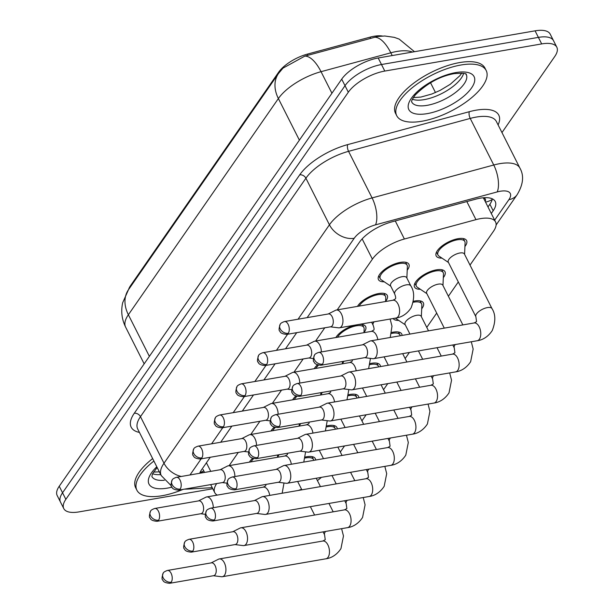<?xml version="1.0" encoding="UTF-8"?>
<svg xmlns="http://www.w3.org/2000/svg" width="614" height="614" viewBox="0 0 614 614"><rect width="100%" height="100%" fill="white"/><g stroke="black" fill="none" stroke-linecap="round" stroke-linejoin="round"><path stroke-width="0.92" d="M384.241 281.803A17.038 6.931 -26.8 0 1 378.47 279.631A17.038 6.931 -26.8 0 1 384.088 269.845A17.038 6.931 -26.8 0 1 400.313 262.385A17.038 6.931 -26.8 0 1 408.886 264.266A17.038 6.931 -26.8 0 1 407.22 270.191M357.486 306.378A17.038 6.931 -26.8 0 1 378.7 293.538A17.038 6.931 -26.8 0 1 387.273 295.411A17.038 6.931 -26.8 0 1 385.6 301.344M335.873 337.531A17.038 6.931 -26.8 0 1 355.237 325.075M314.261 368.684A17.038 6.931 -26.8 0 1 317.415 364.869M292.648 399.837A17.038 6.931 -26.8 0 1 295.802 396.015M271.027 430.982A17.038 6.931 -26.8 0 1 274.189 427.167M249.414 462.135A17.038 6.931 -26.8 0 1 252.577 458.32M441.95 258.11A17.038 6.931 -26.8 0 1 436.186 255.938A17.038 6.931 -26.8 0 1 441.796 246.153A17.038 6.931 -26.8 0 1 458.021 238.692A17.038 6.931 -26.8 0 1 466.602 240.573A17.038 6.931 -26.8 0 1 464.928 246.506M420.337 289.263A17.038 6.931 -26.8 0 1 414.565 287.083A17.038 6.931 -26.8 0 1 420.183 277.305A17.038 6.931 -26.8 0 1 436.408 269.845A17.038 6.931 -26.8 0 1 444.981 271.726A17.038 6.931 -26.8 0 1 443.316 277.651M398.716 320.408A17.038 6.931 -26.8 0 1 393.121 318.52M413.414 301.274A17.038 6.931 -26.8 0 1 414.795 300.998A17.038 6.931 -26.8 0 1 423.368 302.871A17.038 6.931 -26.8 0 1 421.695 308.804M391.801 332.427A17.038 6.931 -26.8 0 1 393.183 332.151A17.038 6.931 -26.8 0 1 401.756 334.024A17.038 6.931 -26.8 0 1 402.07 335.436M370.188 363.58A17.038 6.931 -26.8 0 1 371.562 363.296A17.038 6.931 -26.8 0 1 380.143 365.176A17.038 6.931 -26.8 0 1 380.457 366.589M348.568 394.725A17.038 6.931 -26.8 0 1 349.949 394.449A17.038 6.931 -26.8 0 1 358.53 396.329A17.038 6.931 -26.8 0 1 358.845 397.742M326.955 425.878A17.038 6.931 -26.8 0 1 328.337 425.602A17.038 6.931 -26.8 0 1 336.909 427.482A17.038 6.931 -26.8 0 1 337.232 428.887M305.342 457.031A17.038 6.931 -26.8 0 1 306.724 456.755A17.038 6.931 -26.8 0 1 315.297 458.627A17.038 6.931 -26.8 0 1 315.619 460.039M382.299 36.019A27.062 11.006 153.2 0 0 370.027 37.162L307.407 54.109A27.062 11.006 153.2 0 0 278.61 72.252L130.621 285.541A27.062 11.006 153.2 0 0 128.579 289.57M485.198 201.43A10.024 4.075 153.2 0 0 483.256 197.969A30.071 12.226 -26.8 0 1 484.009 199.074L495.567 221.953A30.071 12.226 153.2 0 0 475.957 219.643L404.396 239.007A30.071 12.226 153.2 0 0 372.399 259.162L337.201 309.893M298.25 490.456A30.071 12.226 153.2 0 0 301.574 489.251M317.4 480.578A30.071 12.226 153.2 0 0 321.414 477.347M282.187 493.195L282.578 493.172M216.696 483.563A30.071 12.226 153.2 0 0 214.754 492.651A30.071 12.226 153.2 0 0 217.264 495.114M324.768 327.807L315.581 341.039M303.155 358.96L293.968 372.191M281.542 390.113L272.355 403.344M259.922 421.265L250.742 434.497M238.309 452.411L229.129 465.65M470.002 265.094L493.502 231.225A30.071 12.226 153.2 0 0 495.567 221.953M340.317 452.004L344.531 445.933M361.93 420.851L366.144 414.788M383.543 389.698L387.756 383.635M405.163 358.553L409.369 352.482M426.776 327.4L436.692 313.102M448.389 296.247L458.305 281.949M300.614 423.583A17.038 6.931 -26.8 0 1 299.148 425.955M322.227 392.43A17.038 6.931 -26.8 0 1 320.761 394.802M343.848 361.278A17.038 6.931 -26.8 0 1 342.374 363.649M358.822 324.461A17.038 6.931 -26.8 0 1 365.66 326.564A17.038 6.931 -26.8 0 1 363.987 332.496M279.002 454.736A17.038 6.931 -26.8 0 1 277.528 457.1M414.488 51.706L399.154 39.089L394.272 37.354L384.755 35.988L377.572 36.518L304.82 56.127L282.97 68.146L278.457 73.557A35.082 25.627 34.8 0 0 278.38 98.555L128.372 314.759A35.082 25.627 -145.2 0 1 128.449 289.762L278.457 73.557M212.782 488.744L78.914 511.907A30.071 12.226 -26.8 0 1 63.787 508.599A30.071 12.226 -26.8 0 1 65.852 499.328L348.315 92.223A30.071 12.226 -26.8 0 1 384.794 71.063L541.686 43.916L538.386 37.377A30.071 12.226 -26.8 0 1 553.521 40.685A30.071 12.226 -26.8 0 0 538.386 37.377L381.494 64.524L538.386 37.377L535.086 30.838A30.071 12.226 -26.8 0 1 550.213 34.146L556.821 47.224A30.071 12.226 -26.8 0 1 554.757 56.496L501.968 132.57M348.315 92.223L345.014 85.684A30.071 12.226 -26.8 0 1 381.494 64.524A30.071 12.226 -26.8 0 0 345.014 85.684L62.544 492.789L345.014 85.684L341.714 79.145A30.071 12.226 -26.8 0 1 378.193 57.985L535.086 30.838M63.787 508.599L60.479 502.06A30.071 12.226 -26.8 0 1 62.544 492.789A30.071 12.226 -26.8 0 0 60.479 502.06L57.179 495.521A30.071 12.226 -26.8 0 1 59.243 486.25L341.714 79.145M541.686 43.916A30.071 12.226 -26.8 0 1 556.821 47.224M491.292 213.495L493.18 210.779A30.071 12.226 153.2 0 0 495.245 201.515A30.071 12.226 153.2 0 0 475.627 199.197L391.54 221.953A30.071 12.226 153.2 0 0 359.543 242.108L307.138 317.638M210.257 457.269L201.599 469.748A30.071 12.226 153.2 0 0 199.657 473.294M296.716 332.665L285.525 348.783M275.103 363.81L263.913 379.936M253.49 394.963L242.3 411.088M231.869 426.116L220.687 442.241M492.359 198.867A30.071 12.226 -26.8 0 1 489.872 204.239L487.992 206.956M313.762 460.362A15.035 6.117 153.2 0 0 313.508 459.533A15.035 6.117 153.2 0 0 305.941 457.875A15.035 6.117 153.2 0 0 305.143 458.029M213.373 575.732L221.531 576.738A9.018 4.95 -99.8 0 0 222.352 576.723A9.018 4.95 -99.8 0 0 224.532 575.188A9.018 4.95 -99.8 0 0 224.325 562.777A9.018 4.95 -99.8 0 0 219.275 558.947A9.018 4.95 -99.8 0 0 218.5 559.208L211.155 562.892M171.229 582.195A6.516 3.577 -99.8 0 1 169.656 583.3L213.664 575.686A6.516 3.577 -99.8 0 0 215.238 574.574A6.516 3.577 -99.8 0 0 215.092 565.609A6.516 3.577 -99.8 0 0 211.446 562.846L167.43 570.46C164.859 571.373 163.439 572.279 163.194 573.169A6.516 4.758 -145.2 0 0 163.178 577.812A6.516 4.758 34.8 0 0 171.229 582.195A6.516 3.577 -99.8 0 0 171.674 574.681A6.516 3.577 -99.8 0 0 167.43 570.46M213.281 507.701A9.018 4.95 -99.8 0 0 211.684 500.778A9.018 4.95 -99.8 0 0 206.634 496.949A9.018 4.95 -99.8 0 0 205.859 497.21L198.514 500.901M158.589 520.196A6.516 3.577 -99.8 0 1 157.015 521.301L201.024 513.688A6.516 3.577 -99.8 0 0 202.597 512.583A6.516 3.577 -99.8 0 0 202.451 503.61A6.516 3.577 -99.8 0 0 198.806 500.847L154.789 508.469C152.211 509.382 150.798 510.28 150.553 511.17A6.516 4.758 -145.2 0 0 150.537 515.814A6.516 4.758 34.8 0 0 158.589 520.196A6.516 3.577 -99.8 0 0 159.034 512.682A6.516 3.577 -99.8 0 0 154.789 508.469M253.643 458.643A15.035 6.117 153.2 0 0 251.072 461.851M335.374 429.209A15.035 6.117 153.2 0 0 335.121 428.38A15.035 6.117 153.2 0 0 327.554 426.73A15.035 6.117 153.2 0 0 326.755 426.884M234.993 544.58L243.144 545.593A9.018 4.95 -99.8 0 0 243.965 545.57A9.018 4.95 -99.8 0 0 246.145 544.042A9.018 4.95 -99.8 0 0 245.938 531.624A9.018 4.95 -99.8 0 0 240.888 527.794A9.018 4.95 -99.8 0 0 240.112 528.055L232.767 531.747M192.842 551.042A6.516 3.577 -99.8 0 1 191.269 552.147L235.277 544.534A6.516 3.577 -99.8 0 0 236.851 543.428A6.516 3.577 -99.8 0 0 236.705 534.456A6.516 3.577 -99.8 0 0 233.059 531.693L189.043 539.307C186.472 540.22 185.06 541.126 184.806 542.016A6.516 4.758 -145.2 0 0 184.791 546.66A6.516 4.758 34.8 0 0 192.842 551.042A6.516 3.577 -99.8 0 0 193.287 543.528A6.516 3.577 -99.8 0 0 189.043 539.307M356.995 398.056A15.035 6.117 153.2 0 0 356.742 397.235A15.035 6.117 153.2 0 0 349.174 395.577A15.035 6.117 153.2 0 0 348.376 395.731M256.606 513.434L264.757 514.44A9.018 4.95 -99.8 0 0 265.578 514.417A9.018 4.95 -99.8 0 0 267.758 512.89A9.018 4.95 -99.8 0 0 267.55 500.471A9.018 4.95 -99.8 0 0 262.5 496.642A9.018 4.95 -99.8 0 0 261.725 496.903L254.38 500.594M214.455 519.889A6.516 3.577 -99.8 0 1 212.881 520.994L256.898 513.381A6.516 3.577 -99.8 0 0 258.471 512.276A6.516 3.577 -99.8 0 0 258.317 503.303A6.516 3.577 -99.8 0 0 254.672 500.54L210.663 508.162C208.085 509.075 206.672 509.973 206.419 510.863A6.516 4.758 -145.2 0 0 206.404 515.507A6.516 4.758 34.8 0 0 214.455 519.889A6.516 3.577 -99.8 0 0 214.9 512.375A6.516 3.577 -99.8 0 0 210.663 508.162M378.608 366.911A15.035 6.117 153.2 0 0 378.354 366.082A15.035 6.117 153.2 0 0 370.787 364.424A15.035 6.117 153.2 0 0 369.989 364.578M278.219 482.282L286.377 483.287A9.018 4.95 -99.8 0 0 287.191 483.272A9.018 4.95 -99.8 0 0 289.371 481.737A9.018 4.95 -99.8 0 0 289.171 469.319A9.018 4.95 -99.8 0 0 284.121 465.489A9.018 4.95 -99.8 0 0 283.338 465.75L276.001 469.441M236.068 488.736A6.516 3.577 -99.8 0 1 234.494 489.849L278.51 482.228A6.516 3.577 -99.8 0 0 280.084 481.123A6.516 3.577 -99.8 0 0 279.938 472.158A6.516 3.577 -99.8 0 0 276.285 469.388L232.276 477.009C229.697 477.922 228.285 478.82 228.032 479.711A6.516 4.758 -145.2 0 0 228.017 484.354A6.516 4.758 34.8 0 0 236.068 488.736A6.516 3.577 -99.8 0 0 236.513 481.222A6.516 3.577 -99.8 0 0 232.276 477.009M400.221 335.758A15.035 6.117 153.2 0 0 399.967 334.929A15.035 6.117 153.2 0 0 392.4 333.272A15.035 6.117 153.2 0 0 391.602 333.425M299.832 451.129L307.99 452.134A9.018 4.95 -99.8 0 0 308.811 452.119A9.018 4.95 -99.8 0 0 310.983 450.584A9.018 4.95 -99.8 0 0 310.784 438.166A9.018 4.95 -99.8 0 0 305.734 434.344A9.018 4.95 -99.8 0 0 304.951 434.597L297.613 438.289M257.68 457.584A6.516 3.577 -99.8 0 1 256.115 458.696L300.123 451.075A6.516 3.577 -99.8 0 0 301.697 449.97A6.516 3.577 -99.8 0 0 301.551 441.005A6.516 3.577 -99.8 0 0 297.905 438.242L253.889 445.856C251.31 446.769 249.898 447.667 249.645 448.558A6.516 4.758 -145.2 0 0 249.629 453.201A6.516 4.758 34.8 0 0 257.68 457.584A6.516 3.577 -99.8 0 0 258.126 450.07A6.516 3.577 -99.8 0 0 253.889 445.856M234.901 476.556A9.018 4.95 -99.8 0 0 233.297 469.626A9.018 4.95 -99.8 0 0 228.247 465.803A9.018 4.95 -99.8 0 0 227.472 466.057L220.127 469.748M180.201 489.043A6.516 3.577 -99.8 0 1 178.628 490.156L222.636 482.535A6.516 3.577 -99.8 0 0 224.21 481.43A6.516 3.577 -99.8 0 0 224.064 472.465A6.516 3.577 -99.8 0 0 220.418 469.695L176.402 477.316C173.831 478.229 172.411 479.127 172.166 480.018A6.516 4.758 -145.2 0 0 172.15 484.661A6.516 4.758 34.8 0 0 180.201 489.043A6.516 3.577 -99.8 0 0 180.646 481.529A6.516 3.577 -99.8 0 0 176.402 477.316M275.256 427.498A15.035 6.117 153.2 0 0 272.685 430.698M256.514 445.403A9.018 4.95 -99.8 0 0 254.91 438.473A9.018 4.95 -99.8 0 0 249.86 434.651A9.018 4.95 -99.8 0 0 249.084 434.904L241.739 438.596M201.814 457.89A6.516 3.577 -99.8 0 1 200.241 459.003L244.257 451.382A6.516 3.577 -99.8 0 0 245.823 450.277A6.516 3.577 -99.8 0 0 245.677 441.312A6.516 3.577 -99.8 0 0 242.031 438.549L198.023 446.163C195.444 447.076 194.032 447.982 193.778 448.865A6.516 4.758 -145.2 0 0 193.763 453.508A6.516 4.758 34.8 0 0 201.814 457.89A6.516 3.577 -99.8 0 0 202.259 450.377A6.516 3.577 -99.8 0 0 198.023 446.163M296.869 396.345A15.035 6.117 153.2 0 0 294.306 399.545M278.127 414.25A9.018 4.95 -99.8 0 0 276.523 407.328A9.018 4.95 -99.8 0 0 271.48 403.498A9.018 4.95 -99.8 0 0 270.697 403.759L263.352 407.443M223.427 426.745A6.516 3.577 -99.8 0 1 221.854 427.851L265.87 420.237A6.516 3.577 -99.8 0 0 267.443 419.124A6.516 3.577 -99.8 0 0 267.29 410.16A6.516 3.577 -99.8 0 0 263.644 407.397L219.635 415.01C217.057 415.924 215.644 416.829 215.391 417.72A6.516 4.758 -145.2 0 0 215.376 422.363A6.516 4.758 34.8 0 0 223.427 426.745A6.516 3.577 -99.8 0 0 223.872 419.232A6.516 3.577 -99.8 0 0 219.635 415.01M318.489 365.192A15.035 6.117 153.2 0 0 315.918 368.392M183.056 489.389A50.11 20.385 -26.8 0 1 162.111 495.721A50.11 20.385 -26.8 0 1 136.891 490.202A50.11 20.385 -26.8 0 1 153.899 461.053M136.891 490.202L135.656 487.754A50.11 20.385 -26.8 0 1 152.656 458.597M460.968 65A50.11 20.385 -26.8 0 1 486.188 70.518A50.11 20.385 -26.8 0 1 469.672 99.291A50.11 20.385 -26.8 0 1 421.956 121.234A50.11 20.385 -26.8 0 1 396.728 115.708A50.11 20.385 -26.8 0 1 413.245 86.942A50.11 20.385 -26.8 0 1 460.968 65M396.728 115.708L395.493 113.26A50.11 20.385 -26.8 0 1 412.009 84.486A50.11 20.385 -26.8 0 1 459.732 62.551A50.11 20.385 -26.8 0 1 484.953 68.07L486.188 70.518M421.35 316.663L421.856 305.166A15.035 6.117 153.2 0 0 421.58 303.776A15.035 6.117 153.2 0 0 414.013 302.119A15.035 6.117 153.2 0 0 413.214 302.272M428.526 330.862L421.166 316.294A9.018 3.669 153.2 0 0 416.63 315.304A9.018 3.669 153.2 0 0 408.034 319.249A9.018 3.669 153.2 0 0 405.063 324.43L409.937 334.077M321.444 419.976L329.603 420.981A9.018 4.95 -99.8 0 0 330.424 420.966A9.018 4.95 -99.8 0 0 332.604 419.431A9.018 4.95 -99.8 0 0 332.397 407.021A9.018 4.95 -99.8 0 0 327.346 403.191A9.018 4.95 -99.8 0 0 326.571 403.452L319.226 407.136M279.301 426.438A6.516 3.577 -99.8 0 1 277.728 427.544L321.736 419.922A6.516 3.577 -99.8 0 0 323.309 418.817A6.516 3.577 -99.8 0 0 323.164 409.853A6.516 3.577 -99.8 0 0 319.518 407.09L275.502 414.703C272.931 415.617 271.511 416.522 271.265 417.413A6.516 4.758 -145.2 0 0 271.25 422.056A6.516 4.758 34.8 0 0 279.301 426.438A6.516 3.577 -99.8 0 0 279.746 418.917A6.516 3.577 -99.8 0 0 275.502 414.703M395.37 318.129A15.035 6.117 153.2 0 0 395.692 318.382L405.248 324.798M442.97 285.51L443.469 274.013A15.035 6.117 153.2 0 0 443.193 272.624A15.035 6.117 153.2 0 0 435.625 270.966A15.035 6.117 153.2 0 0 421.311 277.551A15.035 6.117 153.2 0 0 416.353 286.185A15.035 6.117 153.2 0 0 417.305 287.229L426.868 293.646M462.872 324.913L442.778 285.142A9.018 3.669 153.2 0 0 438.242 284.152A9.018 3.669 153.2 0 0 429.654 288.096A9.018 3.669 153.2 0 0 426.676 293.277L444.283 328.129M343.065 388.823L351.216 389.829A9.018 4.95 -99.8 0 0 352.037 389.813A9.018 4.95 -99.8 0 0 354.217 388.278A9.018 4.95 -99.8 0 0 354.009 375.868A9.018 4.95 -99.8 0 0 348.959 372.038A9.018 4.95 -99.8 0 0 348.184 372.299L340.839 375.983M300.914 395.286A6.516 3.577 -99.8 0 1 299.34 396.391L343.349 388.777A6.516 3.577 -99.8 0 0 344.922 387.664A6.516 3.577 -99.8 0 0 344.776 378.7A6.516 3.577 -99.8 0 0 341.131 375.937L297.115 383.55C294.543 384.464 293.124 385.369 292.878 386.26A6.516 4.758 -145.2 0 0 292.863 390.903A6.516 4.758 34.8 0 0 300.914 395.286A6.516 3.577 -99.8 0 0 301.359 387.772A6.516 3.577 -99.8 0 0 297.115 383.55M464.583 254.365L465.09 242.86A15.035 6.117 153.2 0 0 464.806 241.471A15.035 6.117 153.2 0 0 457.246 239.821A15.035 6.117 153.2 0 0 442.924 246.398A15.035 6.117 153.2 0 0 437.974 255.033A15.035 6.117 153.2 0 0 438.926 256.076L448.481 262.493M474.123 322.964A9.018 4.95 -99.8 0 1 479.91 328.544A9.018 4.95 -99.8 0 1 479.588 338.874A9.018 4.95 -99.8 0 1 479.38 339.212A9.018 4.95 -99.8 0 1 477.201 340.747C478.989 340.509 486.495 339.358 492.251 330.539C495.751 321.575 495.651 314.261 491.975 308.589L464.399 253.989A9.018 3.669 153.2 0 0 459.855 252.999A9.018 3.669 153.2 0 0 451.267 256.951A9.018 3.669 153.2 0 0 448.289 262.124L475.873 316.717L476.548 321.659L474.123 322.964L370.572 340.885A9.018 4.95 -99.8 0 0 369.797 341.146L362.452 344.838M364.678 357.67L372.828 358.683A9.018 4.95 -99.8 0 0 373.65 358.66A9.018 4.95 -99.8 0 0 375.829 357.133A9.018 4.95 -99.8 0 0 375.622 344.715A9.018 4.95 -99.8 0 0 370.572 340.885M322.527 364.133A6.516 3.577 -99.8 0 1 320.953 365.238L364.969 357.624A6.516 3.577 -99.8 0 0 366.543 356.519A6.516 3.577 -99.8 0 0 366.389 347.547A6.516 3.577 -99.8 0 0 362.744 344.784L318.735 352.398C316.156 353.311 314.744 354.217 314.491 355.107A6.516 4.758 -145.2 0 0 314.475 359.75A6.516 4.758 34.8 0 0 322.527 364.133A6.516 3.577 -99.8 0 0 322.972 356.619A6.516 3.577 -99.8 0 0 318.735 352.398M363.979 332.665L364.148 328.858A15.035 6.117 153.2 0 0 363.872 327.469A15.035 6.117 153.2 0 0 356.304 325.811A15.035 6.117 153.2 0 0 337.531 337.247M299.739 383.098A9.018 4.95 -99.8 0 0 298.143 376.175A9.018 4.95 -99.8 0 0 293.093 372.345A9.018 4.95 -99.8 0 0 292.31 372.606L284.973 376.29M245.04 395.593A6.516 3.577 -99.8 0 1 243.466 396.698L287.482 389.084A6.516 3.577 -99.8 0 0 289.056 387.971A6.516 3.577 -99.8 0 0 288.91 379.007A6.516 3.577 -99.8 0 0 285.264 376.244L241.248 383.857C238.669 384.771 237.257 385.676 237.004 386.567A6.516 4.758 -145.2 0 0 236.989 391.21A6.516 4.758 34.8 0 0 245.04 395.593A6.516 3.577 -99.8 0 0 245.485 388.079A6.516 3.577 -99.8 0 0 241.248 383.857M385.592 301.512L385.761 297.706A15.035 6.117 153.2 0 0 385.485 296.316A15.035 6.117 153.2 0 0 377.917 294.659A15.035 6.117 153.2 0 0 359.144 306.094M321.352 351.945A9.018 4.95 -99.8 0 0 319.756 345.022A9.018 4.95 -99.8 0 0 314.706 341.192A9.018 4.95 -99.8 0 0 313.923 341.453L306.586 345.145M266.66 364.44A6.516 3.577 -99.8 0 1 265.087 365.545L309.095 357.931A6.516 3.577 -99.8 0 0 310.669 356.826A6.516 3.577 -99.8 0 0 310.523 347.854A6.516 3.577 -99.8 0 0 306.877 345.091L262.861 352.705C260.282 353.626 258.87 354.524 258.624 355.414A6.516 4.758 -145.2 0 0 258.609 360.057A6.516 4.758 34.8 0 0 266.66 364.44A6.516 3.577 -99.8 0 0 267.105 356.926A6.516 3.577 -99.8 0 0 262.861 352.705M406.875 278.058L407.374 266.553A15.035 6.117 153.2 0 0 407.097 265.164A15.035 6.117 153.2 0 0 399.53 263.513A15.035 6.117 153.2 0 0 385.216 270.091A15.035 6.117 153.2 0 0 380.258 278.725A15.035 6.117 153.2 0 0 381.21 279.769L390.773 286.185M410.812 285.855L406.683 277.681A9.018 3.669 153.2 0 0 402.147 276.691A9.018 3.669 153.2 0 0 393.559 280.644A9.018 3.669 153.2 0 0 390.581 285.817L394.71 293.991A9.018 3.669 153.2 0 1 395.124 291.527A9.018 3.669 153.2 0 1 406.276 284.865A9.018 3.669 153.2 0 1 410.812 285.855C414.488 291.404 414.58 298.726 411.096 307.814C405.332 316.632 397.834 317.783 396.045 318.014A9.018 4.95 -99.8 0 0 398.217 316.486A9.018 4.95 -99.8 0 0 398.432 316.149A9.018 4.95 -99.8 0 0 398.747 305.818A9.018 4.95 -99.8 0 0 392.968 300.238L336.318 310.039A9.018 4.95 -99.8 0 0 335.543 310.3L328.198 313.992M330.424 326.832L338.575 327.838A9.018 4.95 -99.8 0 0 339.396 327.822A9.018 4.95 -99.8 0 0 341.576 326.287A9.018 4.95 -99.8 0 0 341.369 313.869A9.018 4.95 -99.8 0 0 336.318 310.039M288.273 333.287A6.516 3.577 -99.8 0 1 286.7 334.392L330.708 326.778A6.516 3.577 -99.8 0 0 332.281 325.673A6.516 3.577 -99.8 0 0 332.136 316.701A6.516 3.577 -99.8 0 0 328.49 313.938L284.474 321.559C281.903 322.473 280.483 323.371 280.237 324.261A6.516 4.758 -145.2 0 0 280.222 328.904A6.516 4.758 34.8 0 0 288.273 333.287A6.516 3.577 -99.8 0 0 288.718 325.773A6.516 3.577 -99.8 0 0 284.474 321.559M370.027 37.162L370.626 38.352M307.407 54.109L308.005 55.291M278.61 72.252L278.933 72.889M130.621 285.541L130.935 286.17M203.741 470.846A30.071 20.055 86.7 0 1 200.034 472.412M485.544 202.113A30.071 21.966 34.8 0 0 492.228 199.458M206.419 462.795L210.756 471.368M362.153 238.892L372.399 259.162M395.27 220.948L404.396 239.007M466.832 201.584L475.957 219.643M412.447 52.06A40.087 16.309 153.2 0 0 396.79 51.469A40.087 16.309 153.2 0 0 390.819 52.804L321.038 71.684A40.087 16.309 153.2 0 0 278.38 98.555L299.386 140.145M304.82 56.127A35.082 14.498 74.9 0 1 321.038 71.684L331.928 93.244M149.379 356.35L128.372 314.759A40.087 16.309 153.2 0 0 125.617 327.116L144.167 363.849M374.502 37.254A35.082 14.498 74.9 0 1 390.819 52.804L392.208 55.559M59.243 486.25L65.852 499.328M378.193 57.985L384.794 71.063M494.661 220.157L508.899 199.65A20.047 8.151 153.2 0 0 500.18 191.261A20.047 8.151 153.2 0 0 497.194 191.929L375.538 224.847A20.047 8.151 153.2 0 0 354.209 238.286L298.059 319.203M181.314 476.464A20.047 14.644 -145.2 0 1 163.999 463.232L329.434 224.793A40.087 16.309 -26.8 0 1 372.099 197.923L493.756 165.005A40.087 16.309 -26.8 0 1 499.727 163.669A40.087 16.309 -26.8 0 1 519.904 168.082L496.373 121.503A40.087 16.309 153.2 0 0 476.195 117.082A40.087 16.309 153.2 0 0 470.224 118.418L348.568 151.336A40.087 16.309 153.2 0 0 305.902 178.213L140.468 416.653A40.087 16.309 153.2 0 0 137.713 429.009L161.244 475.589A40.087 16.309 -26.8 0 1 163.999 463.232L140.468 416.653A5.012 3.661 34.8 0 0 134.274 413.276L299.709 174.837A45.098 18.343 -26.8 0 1 347.708 144.605L469.365 111.687A45.098 18.343 -26.8 0 1 498.1 124.918M469.365 111.687A5.012 2.072 -105.1 0 0 470.224 118.418L493.756 165.005A20.047 8.281 74.9 0 1 497.194 191.929M139.439 432.425A45.098 18.343 -26.8 0 1 134.274 413.276M375.538 224.847A20.047 8.281 74.9 0 0 372.099 197.923L348.568 151.336A5.012 2.072 -105.1 0 1 347.708 144.605M354.209 238.286A20.047 14.644 -145.2 0 1 329.434 224.793L305.902 178.213A5.012 3.661 34.8 0 0 299.709 174.837M287.628 334.231L276.446 350.356M266.016 365.384L254.833 381.509M244.403 396.537L233.213 412.662M222.79 427.689L211.6 443.815M201.177 458.842L189.987 474.967M191.675 487.892A20.047 13.37 86.7 0 1 187.631 489.097L212.244 487.677M496.104 225L517.111 194.73A20.047 14.644 -145.2 0 1 508.899 199.65M489.872 204.239L493.18 210.779M341.607 528.677L343.472 535.961L340.954 548.601C335.19 557.42 327.692 558.571 325.904 558.801A9.018 4.95 -99.8 0 0 328.076 557.274A9.018 4.95 -99.8 0 0 328.29 556.936A9.018 4.95 -99.8 0 0 328.605 546.606A9.018 4.95 -99.8 0 0 322.826 541.026L325.243 539.721L324.568 534.779A9.018 3.669 153.2 0 1 324.983 532.315A9.018 3.669 153.2 0 1 325.612 531.44M269.73 495.391A9.018 4.95 -99.8 0 0 263.283 487.148L206.634 496.949M363.219 497.524L365.084 504.808L362.567 517.448C356.811 526.267 349.305 527.418 347.516 527.649A9.018 4.95 -99.8 0 0 349.688 526.121A9.018 4.95 -99.8 0 0 349.903 525.784A9.018 4.95 -99.8 0 0 350.218 515.453A9.018 4.95 -99.8 0 0 344.439 509.873L346.864 508.569L346.181 503.626A9.018 3.669 153.2 0 1 346.595 501.162A9.018 3.669 153.2 0 1 347.225 500.287M384.832 466.371L386.697 473.655L384.18 486.296C378.424 495.114 370.917 496.273 369.129 496.503A9.018 4.95 -99.8 0 0 371.309 494.968A9.018 4.95 -99.8 0 0 371.516 494.638A9.018 4.95 -99.8 0 0 371.838 484.3A9.018 4.95 -99.8 0 0 366.051 478.728L368.477 477.423L367.801 472.473A9.018 3.669 153.2 0 1 368.208 470.009A9.018 3.669 153.2 0 1 368.845 469.142M406.445 435.219L408.31 442.502L405.793 455.143C400.036 463.969 392.538 465.12 390.742 465.351A9.018 4.95 -99.8 0 0 392.922 463.816A9.018 4.95 -99.8 0 0 393.137 463.486A9.018 4.95 -99.8 0 0 393.451 453.147A9.018 4.95 -99.8 0 0 387.664 447.575L390.09 446.271L389.414 441.328A9.018 3.669 153.2 0 1 389.829 438.856A9.018 3.669 153.2 0 1 390.458 437.989M428.058 404.066L429.923 411.349L427.405 423.998C421.649 432.816 414.151 433.968 412.355 434.198A9.018 4.95 -99.8 0 0 414.534 432.663A9.018 4.95 -99.8 0 0 414.749 432.333A9.018 4.95 -99.8 0 0 415.064 421.995A9.018 4.95 -99.8 0 0 409.285 416.422L411.702 415.118L411.027 410.175A9.018 3.669 153.2 0 1 411.441 407.711A9.018 3.669 153.2 0 1 412.071 406.836M291.343 464.245A9.018 4.95 -99.8 0 0 284.896 455.995L228.247 465.803M312.956 433.093A9.018 4.95 -99.8 0 0 306.509 424.842L249.86 434.651M334.569 401.94A9.018 4.95 -99.8 0 0 328.122 393.697L271.48 403.498M171.958 487.132A36.564 14.874 -26.8 0 1 167.392 488.122A36.564 14.874 -26.8 0 1 156.793 466.77M160.73 474.584A30.546 12.426 -26.8 0 1 152.556 473.724M164.337 480.24A30.546 12.426 -26.8 0 1 151.881 476.479L152.425 474.008L157.161 467.515M466.249 74.44A30.546 12.426 -26.8 0 1 456.187 91.977A30.546 12.426 -26.8 0 1 427.091 105.355A30.546 12.426 -26.8 0 1 411.718 101.985C412.462 101.556 409.469 103.037 415.241 94.978C427.091 83.266 440.092 76.151 454.245 73.626C471.345 72.467 464.606 75.261 466.249 74.44M455.695 72.605A36.564 14.874 -26.8 0 1 471.583 87.902A36.564 14.874 -26.8 0 1 427.229 113.628A36.564 14.874 -26.8 0 1 411.334 98.332A36.564 14.874 -26.8 0 1 455.695 72.605M463.631 73.35A30.546 12.426 -26.8 0 1 424.205 99.629A30.546 12.426 -26.8 0 1 412.401 99.23M449.671 372.921L451.543 380.204L449.026 392.845C443.262 401.663 435.763 402.815 433.975 403.045A9.018 4.95 -99.8 0 0 436.147 401.51A9.018 4.95 -99.8 0 0 436.362 401.18A9.018 4.95 -99.8 0 0 436.677 390.849A9.018 4.95 -99.8 0 0 430.898 385.27L433.315 383.965L432.64 379.022A9.018 3.669 153.2 0 1 433.054 376.559A9.018 3.669 153.2 0 1 433.684 375.684M471.291 341.768L473.156 349.051L470.639 361.692C464.882 370.511 457.376 371.662 455.588 371.892A9.018 4.95 -99.8 0 0 457.76 370.365A9.018 4.95 -99.8 0 0 457.975 370.027A9.018 4.95 -99.8 0 0 458.29 359.697A9.018 4.95 -99.8 0 0 452.51 354.117L454.936 352.812L454.253 347.869A9.018 3.669 153.2 0 1 454.667 345.406A9.018 3.669 153.2 0 1 455.296 344.531M491.975 308.589A9.018 3.669 153.2 0 0 487.432 307.591A9.018 3.669 153.2 0 0 476.28 314.253A9.018 3.669 153.2 0 0 475.873 316.717M356.181 370.787A9.018 4.95 -99.8 0 0 349.734 362.544L293.093 372.345M374.141 321.805A9.018 3.669 153.2 0 0 373.512 322.68A9.018 3.669 153.2 0 0 373.097 325.144C374.095 327.861 374.317 329.503 373.772 330.086L371.355 331.391L314.706 341.192M377.802 339.634A9.018 4.95 -99.8 0 0 371.355 331.391M199.903 472.703L204.546 472.435L203.065 469.51M210.686 484.607L214.754 492.651M128.449 289.762L122.693 302.702C120.805 311.144 121.779 319.28 125.617 327.116M430.529 82.736L435.487 92.553M161.244 475.589L171.36 485.874M184.407 489.151L187.631 489.097M517.111 194.73C523.289 184.499 524.218 175.619 519.904 168.082M169.656 583.3C165.511 582.939 163.255 581.88 162.894 580.123C161.682 579.685 161.781 577.367 163.194 573.169M313.508 459.533L312.042 456.624M316.225 478.245L320.454 486.618M328.958 503.449L333.187 511.823M322.826 541.026L219.275 558.947M297.637 481.46L301.865 489.834M310.369 506.673L314.598 515.039M323.102 531.877L324.568 534.779M325.904 558.801L222.352 576.723M157.015 521.301C152.871 520.941 150.614 519.889 150.253 518.132C149.041 517.686 149.141 515.369 150.553 511.17M277.52 457.269L277.628 454.974M263.283 487.148L265.701 485.843L266.008 484.392M283.998 482.995L282.164 493.242M200.732 513.741L205.26 514.294M191.269 552.147C187.124 551.786 184.875 550.727 184.507 548.977C183.302 548.532 183.394 546.214 184.806 542.016M335.121 428.38L333.655 425.471M337.838 447.092L342.067 455.465M350.571 472.304L354.8 480.67M344.439 509.873L240.888 527.794M319.249 450.308L323.478 458.681M331.982 475.52L336.211 483.886M344.715 500.725L346.181 503.626M347.516 527.649L243.965 545.57M212.881 520.994C208.737 520.634 206.488 519.574 206.12 517.825C204.915 517.379 205.015 515.062 206.419 510.863M356.742 397.235L355.268 394.318M359.451 415.939L363.68 424.312M372.184 441.151L376.413 449.517M366.051 478.728L262.5 496.642M340.862 419.162L345.091 427.528M353.595 444.367L357.824 452.741M366.335 469.572L367.801 472.473M369.129 496.503L265.578 514.417M234.494 489.849C230.35 489.488 228.101 488.429 227.74 486.672C226.528 486.227 226.627 483.909 228.032 479.711M378.354 366.082L376.881 363.166M381.064 384.794L385.293 393.16M393.797 409.999L398.026 418.372M387.664 447.575L284.121 465.489M362.483 388.01L366.712 396.375M375.215 413.214L379.444 421.588M387.948 438.419L389.414 441.328M390.742 465.351L287.191 483.272M256.115 458.696C251.97 458.336 249.714 457.276 249.353 455.519C248.14 455.074 248.24 452.756 249.645 448.558M399.967 334.929L398.494 332.021M402.684 353.641L406.905 362.007M415.417 378.846L419.646 387.219M409.285 416.422L305.734 434.344M384.095 356.857L388.324 365.23M396.828 382.061L401.057 390.435M409.561 407.274L411.027 410.175M412.355 434.198L308.811 452.119M178.628 490.156C174.483 489.795 172.227 488.736 171.866 486.979C170.661 486.534 170.753 484.216 172.166 480.018M299.141 426.124L299.241 423.821M284.896 455.995L287.314 454.69L287.621 453.239M305.611 451.843L303.776 462.089M222.352 482.589L226.881 483.149M200.241 459.003C196.096 458.643 193.847 457.584 193.479 455.826C192.274 455.381 192.374 453.063 193.778 448.865M320.754 394.971L320.853 392.668M306.509 424.842L308.934 423.537L309.233 422.087M327.231 420.69L325.397 430.936M243.965 451.436L248.493 451.996M221.854 427.851C217.709 427.49 215.46 426.431 215.1 424.673C213.887 424.236 213.987 421.91 215.391 417.72M342.366 363.818L342.466 361.516M328.122 393.697L330.547 392.392L330.846 390.941M348.844 389.537L347.01 399.791M265.578 420.283L270.106 420.843M159.341 471.828L153.469 472.082M413.314 97.588L420.836 97.081L431.857 94.003L440.1 90.396L450.277 84.279L459.771 75.814L461.766 73.112M277.728 427.544C273.583 427.183 271.327 426.124 270.966 424.366C269.753 423.929 269.853 421.603 271.265 417.413M421.58 303.776L420.106 300.868M437.03 347.693L441.259 356.066M430.898 385.27L327.346 403.191M418.441 350.909L422.67 359.282M431.174 376.121L432.64 379.022M433.975 403.045L330.424 420.966M299.34 396.391C295.196 396.03 292.939 394.971 292.579 393.213C291.374 392.776 291.466 390.458 292.878 386.26M443.193 272.624L441.727 269.715M452.51 354.117L348.959 372.038M416.353 286.185L414.887 283.269M452.787 344.968L454.253 347.869M455.588 371.892L352.037 389.813M320.953 365.238C316.809 364.877 314.56 363.818 314.191 362.068C312.986 361.623 313.086 359.305 314.491 355.107M464.806 241.471L463.34 238.562M437.974 255.033L436.5 252.124M477.201 340.747L373.65 358.66M243.466 396.698C239.33 396.337 237.073 395.278 236.712 393.52C235.5 393.083 235.599 390.765 237.004 386.567M363.872 327.469L362.398 324.56M349.734 362.544L352.16 361.239L352.459 359.789M370.457 358.384L368.623 368.638M287.191 389.13L291.719 389.69M265.087 365.545C260.942 365.184 258.686 364.125 258.325 362.375C257.113 361.93 257.212 359.612 258.624 355.414M385.485 296.316L384.011 293.408M371.631 322.243L373.097 325.144M390.128 319.042L391.985 326.195L390.235 337.485M308.804 357.977L313.332 358.538M286.7 334.392C282.555 334.031 280.299 332.98 279.938 331.222C278.725 330.777 278.825 328.459 280.237 324.261M407.097 265.164L405.631 262.255M392.968 300.238L395.385 298.934C395.93 298.358 395.708 296.708 394.71 293.991M380.258 278.725L378.792 275.809M396.045 318.014L339.396 327.822"/></g></svg>
